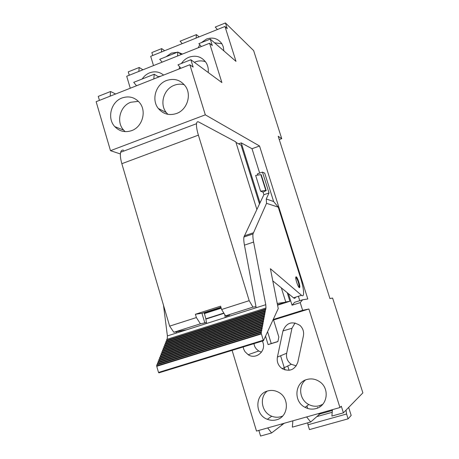 <?xml version="1.0" encoding="UTF-8"?>
<svg xmlns="http://www.w3.org/2000/svg" width="459" height="459" viewBox="0 0 459 459"><rect width="100%" height="100%" fill="white"/><g stroke="black" fill="none" stroke-linecap="round" stroke-linejoin="round"><path stroke-width="0.69" d="M281.746 138.675L278.206 136.283L329.918 298.545L332.614 298.08L362.868 392.881L343.395 412.842L341.312 406.232L339.953 407.54L308.89 308.987L302.63 310.313L300.22 302.636L302.624 299.773L307.805 298.981L259.536 145.991L205.316 114.836L189.842 64.736L193.147 67.1L190.869 59.733L221.886 82.574L209.585 43.249L212.287 45.539L210.268 39.095L236.006 61.38L224.979 26.49L227.251 28.682L225.438 22.95L253.643 50.61L281.746 138.675L279.256 139.576M161.384 52.016L161.677 48.608L151.849 52.561L152.738 55.487M161.677 48.608L164.655 50.702M196.125 38.074L196.418 34.626L180.117 41.19L182.234 43.651M196.418 34.626L199.097 36.875M225.438 22.95L215.242 27.052L217.405 29.531M153.507 65.585L150.69 56.314L224.979 26.49M223.877 50.88L223.258 46.743L221.921 43.823C218.088 38.51 212.976 36.909 206.579 39.009L201.306 42.676M199.763 44.672L198.225 47.77M182.47 54.047L178.408 52.424M177.312 52.257L171.282 53.129L166.112 56.732M129.272 75.242L128.256 71.856L139.186 67.49L142.984 69.779M177.53 56.015L177.874 52.033L159.709 59.291L162.13 62.149M177.874 52.033L181.282 54.523M210.268 39.095L198.873 43.645L201.358 46.525M130.276 88.226L126.701 76.263L209.585 43.249M163.593 75.087C159.445 71.73 154.786 70.979 149.623 72.838C146.564 74.083 144.097 76.137 142.21 78.988M208.22 72.511C208.61 68.81 207.858 65.453 205.965 62.447C201.662 56.664 196.004 54.919 189.01 57.214C185.884 58.488 183.353 60.577 181.431 63.468M179.716 66.894L179.102 68.97M110.166 96.16L110.573 91.507L98.272 96.379L99.448 100.383M110.573 91.507L115.645 93.997M153.811 78.942L154.218 74.238L133.712 82.35L136.547 85.753M154.218 74.238L158.751 76.997M190.869 59.733L177.966 64.839L180.886 68.265M189.842 64.736L96.132 101.691L110.493 150.684L205.316 114.836M176.554 113.488C187.031 109.879 191.885 95.093 185.47 86.258C180.559 79.9 174.242 77.99 166.514 80.52C155.733 84.353 151.2 99.804 158.303 108.456C163.163 114.165 169.245 115.84 176.554 113.488M131.67 130.62C142.41 126.959 146.891 111.164 139.582 102.638C134.774 97.21 128.904 95.661 121.974 97.996C110.946 101.881 106.821 118.313 114.773 126.604C119.489 131.446 125.123 132.783 131.67 130.62M110.493 150.684L120.396 153.954M238.628 143.845L241.256 142.881L252.008 148.727L259.536 145.991M299.756 300.674L298.373 296.284M259.668 173.095L252.008 148.727M302.624 299.773L294.598 302.303L292.05 305.212L300.22 302.636M302.63 310.313L273.22 319.498M295.527 297.191C295.189 298.419 294.512 298.631 293.502 297.828L288.441 293.685L292.05 305.212M241.256 142.881L260.018 202.844L263.885 194.736L263.064 192.126L260.597 191.208L255.646 175.418L260.832 174.632L265.772 190.336L260.597 191.208M285.733 301.907L289.922 301.276L287.242 292.699M259.484 203.957L241.095 145.164L235.949 142.416M289.922 301.276L277.747 305.126M272.91 320.164L308.89 308.987M273.57 320.015L278.842 337.061L277.879 341.616L268.119 344.606L265.52 336.172M232.105 350.36L256.501 431.076L339.953 407.54M316.016 408.585C327.588 405.876 329.941 388.337 319.63 381.699C315.643 379.019 311.414 378.279 306.939 379.478C294.592 382.467 293.307 401.717 305.097 407.351C308.632 409.176 312.269 409.583 316.016 408.585M282.956 330.928C286.508 322.551 292.194 320.732 300.025 325.46C302.992 328.346 304.122 331.823 303.41 335.89L297.816 362.22C294.873 369.845 289.669 371.991 282.216 368.675C278.246 365.783 276.645 361.927 277.402 357.091L282.956 330.928L291.97 328.265L295.039 322.918M267.643 390.97C254.785 394.057 254.544 414.81 267.345 419.285C270.362 420.467 273.398 420.639 276.45 419.807C288.642 416.996 289.956 397.706 278.349 392.164C274.866 390.362 271.298 389.961 267.643 390.97M243.15 346.97L243.695 349.161L244.974 351.657L248.176 354.715C255.709 359.885 266.134 351.451 262.996 342.649L262.37 341.06M332.414 409.669L331.897 416.061L343.395 412.842M321.059 412.87L310.697 422.005L292.354 427.145L292.871 420.817M284.241 423.25L271.619 432.957L260.574 436.05L258.865 430.41M221.875 43.754L214.554 42.802M138.842 71.426L139.186 67.49M160.77 76.2L158.194 76.659M205.517 61.787C202.184 60.559 198.793 60.599 195.35 61.908L194.387 62.326M184.3 84.731C180.955 83.825 177.616 84.003 174.277 85.276C163.737 89 159.319 104.073 166.261 112.518L167.896 114.337M138.429 101.341L130.729 102.265C119.942 106.04 115.909 122.071 123.7 130.172L125.221 131.653M268.119 344.606L271.235 343.544L267.586 331.708M277.902 341.507L271.235 343.544M305.499 379.983C297.788 386.122 299.624 400.036 308.775 404.517C312.24 406.301 315.809 406.697 319.475 405.722L322.769 404.299M296.273 365.88L291.281 364.28C287.483 361.526 285.946 357.848 286.668 353.235L291.97 328.265M267.224 391.102C258.968 397.477 261.682 412.624 271.774 416.233C274.729 417.386 277.706 417.552 280.701 416.738L282.692 415.997M253.879 343.671L254.808 346.688L256.271 348.932L258.687 350.997L261.458 352.168M319.912 406.083L319.768 405.636M318.598 413.565L319.292 414.425L318.988 413.456M310.697 422.005L306.629 416.938M307.702 408.447L306.922 405.945M281.407 424.053L282.09 424.908L281.792 423.944M271.619 432.957L267.654 427.931M280.587 355.765L284.964 369.943M289.084 370.304L287.747 365.989M265.772 190.336L266.157 190.485L261.223 174.804L260.832 174.632M261.223 174.804L266.157 190.485M266.243 190.56L263.064 192.126M346.011 410.157L346.574 414.007L348.1 418.837L351.181 415.424L348.656 407.449M316.813 416.611L332.201 412.285M307.765 422.825L307.972 424.804L346.574 414.007M317.427 407.42L317.611 407.999M307.972 424.804L309.452 429.59L348.1 418.837M299.222 287.563L299.251 287.449C299.004 283.536 297.862 280.082 295.814 277.087M319.751 414.024L332.35 410.472M257.723 175.103L257.35 173.921L262.468 172.102L269.026 192.941L266.254 198.982L266.53 203.331L278.246 207.135L300.605 278.039C302.969 285.762 303.927 291.264 303.479 294.54C303.187 295.883 302.533 296.135 301.511 295.292L270.397 268.722L278.24 308.563L263.414 340.744L261.005 332.54L261.401 332.442L261.349 330.704L261.745 330.612L261.693 328.885L262.089 328.799L262.037 327.078L262.428 326.997L262.376 325.288L262.76 325.213L262.714 323.492L263.099 323.417L263.047 321.73L263.432 321.661L263.374 319.986L263.759 319.917L263.701 318.248L264.08 318.185L264.023 316.549L264.401 316.486L264.35 314.845L264.723 314.782L264.665 313.147L265.038 313.095L264.986 311.472L265.354 311.414L265.302 309.785L265.669 309.733L265.904 308.058M277.402 303.422L285.808 302.148L281.356 287.879M256.868 209.442L235.777 141.854L198.644 121.968C197.479 121.371 196.773 121.951 196.521 123.7C196.251 126.265 196.877 130.081 198.397 135.141L249.191 300.668L252.955 307.123L255.984 306.664M252.955 307.123L225.541 315.832L229.615 315.144L226.413 316.159M206.418 322.511L200.422 323.819L196.377 317.571L169.641 326.125L121.842 163.691C120.424 158.711 120.034 154.901 120.66 152.256L196.521 123.7M186.888 329.728L173.823 332.27L200.422 323.819M277.666 304.719L285.808 302.148M249.191 300.668L221.628 309.492L220.624 306.164L195.391 314.266L196.377 317.571M225.541 315.832L221.628 309.492M123.603 150.236C122.163 149.772 121.182 150.443 120.66 152.256M173.823 332.27L169.641 326.125M195.391 314.266L201.96 313.302L204.863 323.004M201.96 313.302L220.945 307.214M221.049 307.559L204.278 312.935L205.833 318.816L223.843 313.078M205.833 318.816L206.567 323.486L167.397 335.913L167.242 339.235M226.694 317.1L226.276 315.712M224.744 314.535L225.243 317.559L256.185 307.742L244.446 245.146C243.792 241.572 243.614 238.864 243.924 237.022L260.018 202.844M288.441 293.685L272.858 280.919M176.331 331.782L176.497 333.027M266.53 203.331L252.989 233.952C252.72 235.783 252.926 238.491 253.609 242.065L265.767 304.701L265.99 308.029M263.885 194.736L269.026 192.941M278.246 207.135L273.639 201.53L264.7 173.135L262.468 172.102M296.078 276.806L295.785 277.207C295.246 279.124 298.419 288.063 299.503 287.673L299.779 287.282C300.318 285.372 297.185 276.513 296.078 276.806M263.346 340.762L158.894 372.857L158.516 372.427L156.737 366.305L261.165 334.003M157.167 364.698L156.726 364.848L156.737 366.305M157.305 364.664L157.46 363.947L261.446 331.708M157.913 362.794L157.471 362.937L157.46 363.947M158.045 362.759L158.206 362.048L261.791 329.883M158.648 360.906L158.212 361.044L158.206 362.048M158.785 360.866L158.94 360.166L262.135 328.07M159.382 359.03L158.952 359.167L158.94 360.166M159.52 358.99L159.669 358.295L262.468 326.274M160.111 357.171L159.68 357.303L159.669 358.295M160.248 357.125L160.403 356.419L262.812 324.473M160.834 355.3L160.415 355.438L160.403 356.419M160.977 355.26L161.12 354.583L263.145 322.706M161.551 353.47L161.132 353.602L161.12 354.583M161.694 353.424L161.838 352.753L263.472 320.956M162.256 351.651L161.843 351.783L161.838 352.753M162.406 351.605L162.543 350.946L263.799 319.217M162.962 349.85L162.549 349.976L162.543 350.946M163.111 349.798L163.238 349.167L264.12 317.508M163.651 348.077L163.243 348.203L163.238 349.167M163.806 348.031L163.938 347.383L264.441 315.798M164.345 346.298L163.943 346.425L163.938 347.383M164.5 346.252L164.632 345.616L264.763 314.099M165.028 344.537L164.632 344.663L164.632 345.616M165.188 344.485L165.315 343.86L265.078 312.413M165.71 342.787L165.32 342.913L165.315 343.86M165.871 342.735L166.009 342.093L265.4 310.72M166.393 341.031L166.009 341.152L166.009 342.093M166.56 340.98L166.686 340.366L265.709 309.062M167.065 339.293L166.68 339.413L166.686 340.366M163.496 305.246L167.397 335.913M273.639 201.53L266.254 198.982M156.726 366.139L261.142 333.831M157.471 364.228L261.487 331.995M158.217 362.329L261.831 330.164M158.952 360.441L262.169 328.351M159.686 358.571L262.508 326.556M160.415 356.695L262.846 324.754M161.138 354.853L263.179 322.981M161.849 353.028L263.512 321.225M162.561 351.215L263.839 319.487M163.255 349.437L264.16 317.783M163.949 347.652L264.482 316.067M164.643 345.879L264.803 314.363M165.332 344.124L265.118 312.677M166.02 342.357L265.434 310.984M166.697 340.624L265.75 309.326M277.402 357.091L286.668 353.235M198.397 135.141L121.842 163.691M204.272 313.612L221.232 308.178M205.896 319.097L223.998 313.331M206.567 323.486L225.243 317.559M265.767 304.701L256.185 307.742M253.609 242.065L244.446 245.146M253.305 232.805L244.268 235.869M293.502 297.828L301.511 295.292M263.093 340.28L158.516 372.427M156.714 365.857L261.102 333.55M166.261 112.518L158.303 108.456M123.7 130.172L114.773 126.604M308.775 404.517L305.097 407.351M282.216 368.675L291.281 364.28M271.774 416.233L267.345 419.285M258.687 350.997L248.176 354.715M204.209 313.015L221.06 307.61M252.989 233.952L243.924 237.022M299.251 287.449L299.779 287.282M156.726 364.842L261.005 332.54M157.471 362.937L261.349 330.704M158.212 361.044L261.693 328.885M158.952 359.167L262.037 327.078M159.68 357.303L262.376 325.288M160.415 355.432L262.714 323.492M161.132 353.602L263.047 321.73M161.843 351.783L263.374 319.986M162.549 349.976L263.701 318.248M163.243 348.203L264.023 316.549M163.943 346.425L264.35 314.845M164.632 344.663L264.665 313.147M165.32 342.913L264.986 311.472M166.009 341.152L265.302 309.785M166.68 339.413L265.612 308.115"/></g></svg>

